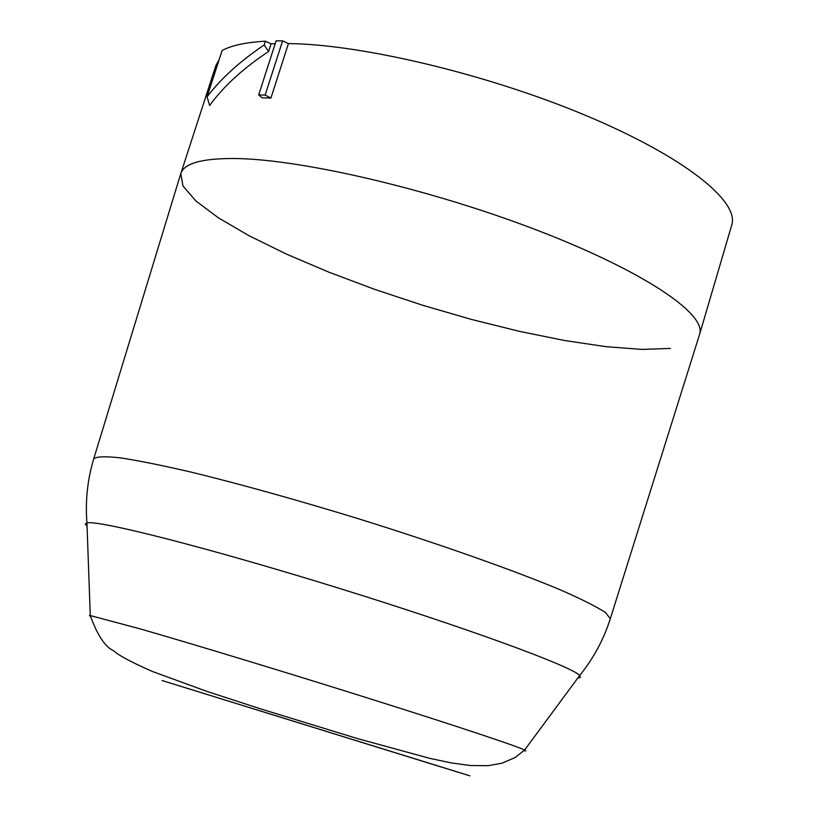 <?xml version="1.0" encoding="UTF-8"?>
<svg xmlns="http://www.w3.org/2000/svg" width="817" height="817" viewBox="0 0 817 817"><rect width="100%" height="100%" fill="white"/><g stroke="black" fill="none" stroke-linecap="round" stroke-linejoin="round"><path stroke-width="1.23" d="M180.812 173.561L182.967 185.98L195.876 200.972L218.343 217.792L248.96 235.694L286.236 254.005L328.659 272.081L374.686 289.361L422.838 305.323L471.583 319.467L519.428 331.355L564.823 340.556L606.194 346.694L641.917 349.41L670.4 348.43M288.432 43.577L270.927 98.05L262.155 97.826L258.693 94.915L276.105 40.87L282.59 40.86L288.432 43.577C361.482 44.292 487.014 74.102 585.319 115.268C683.849 156.425 739.599 201.196 731.756 225.084L699.771 333.704M207.069 96.835C220.927 78.585 239.963 61.295 264.167 44.976L265.382 41.207C245.968 42.31 231.548 45.415 222.122 50.501L207.069 96.835L209.632 105.505C223.541 86.336 243.2 68.332 268.599 51.491L271.07 43.842L275.196 43.679M180.955 173.102L215.933 65.411L219.14 59.672M699.495 334.643L699.679 334.051C706.419 313.881 643.673 271.213 537.943 230.527C432.469 189.83 303.424 159.591 236.46 158.539C202.82 158.141 184.285 163.104 180.833 173.449L180.659 174.031M162.052 680.52L415.567 759.064C480.886 779.265 491.711 782.584 423.829 761.556L162.052 680.52M265.382 41.207L271.07 43.842M264.167 44.976L268.599 51.491M258.693 94.915L265.147 95.068L270.927 98.05M265.147 95.068L282.59 40.86M90.452 615.609L140.35 628.937C194.936 644.644 291.189 673.892 374.309 700.118C457.816 726.446 515.905 745.839 524.565 749.986L525.872 750.884L523.891 750.741M90.473 616.59L89.421 615.487M577.701 678.181L580.458 677.364L579.713 675.455C572.023 666.488 465.813 627.497 336.91 587.617C208.018 547.696 98.357 519.867 86.939 522.911L85.244 524.075L87.062 526.301M93.741 458.807C96.457 456.529 105.281 456.213 120.222 457.837C138.686 460.655 162.665 465.496 192.169 472.359C241.117 484.348 296.469 499.8 358.234 518.683C438.8 543.785 513.822 570.317 560.697 590.007C581.775 599.249 596.727 606.786 605.571 612.607L610.319 618.714C603.732 639.425 593.53 658.339 579.713 675.455L524.626 750.006L515.037 757.573L502.006 763.211L488.209 765.672L470.551 765.539L451.648 762.976L430.038 758.421L357.754 738.66L260.786 708.931L207.069 691.448L152.646 671.574C131.649 662.362 118.659 655.438 113.696 650.802C105.199 647.054 97.397 635.299 90.279 615.558L86.939 522.911C85.203 500.984 87.47 479.62 93.741 458.807L180.833 173.449M610.319 618.714L699.679 334.051"/></g></svg>
